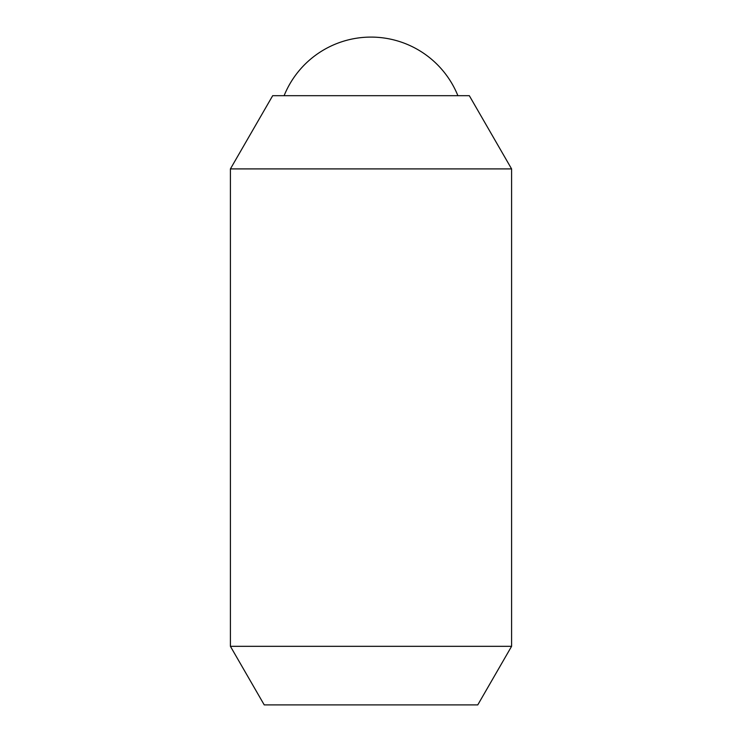 <?xml version="1.0" encoding="UTF-8"?>
<svg xmlns="http://www.w3.org/2000/svg" width="742" height="742" viewBox="0 0 742 742"><rect width="100%" height="100%" fill="white"/><g stroke="black" fill="none" stroke-linecap="round" stroke-linejoin="round"><path stroke-width="1.11" d="M457.888 95.681A93.724 93.724 0 0 0 284.112 95.681M230.41 168.907L272.685 95.681L469.315 95.681L511.59 168.907L511.59 646.319L477.765 704.9L264.235 704.9L230.41 646.319L230.41 168.907L511.59 168.907M230.41 646.319L511.59 646.319"/></g></svg>
